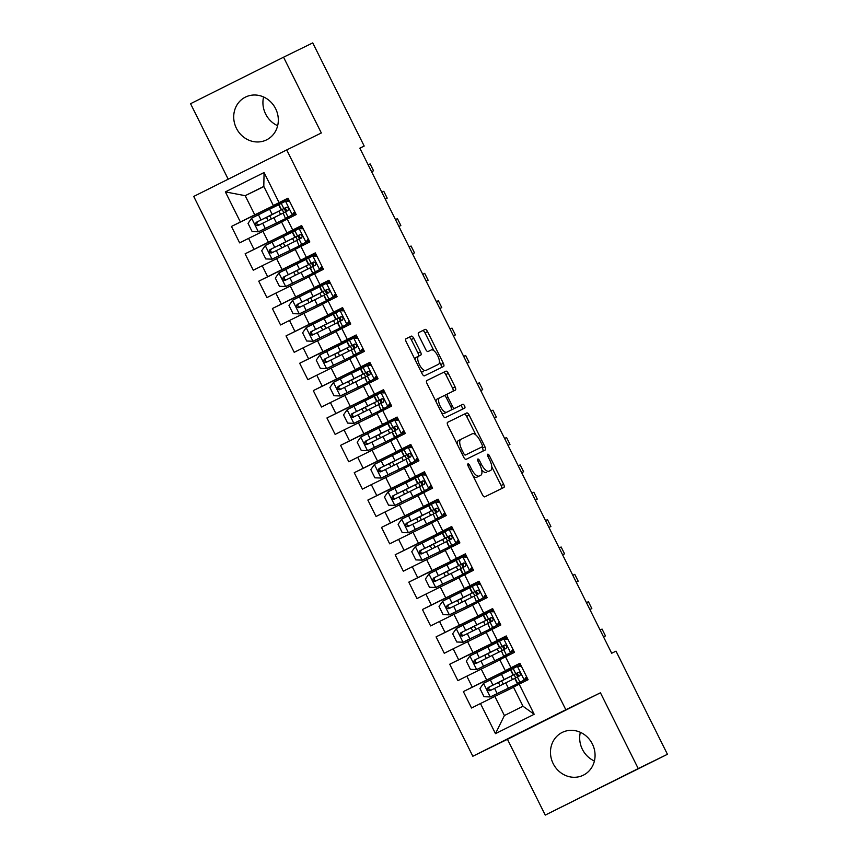 <?xml version="1.0" encoding="UTF-8"?>
<svg xmlns="http://www.w3.org/2000/svg" width="858" height="858" viewBox="0 0 858 858"><rect width="100%" height="100%" fill="white"/><g stroke="black" fill="none" stroke-linecap="round" stroke-linejoin="round"><path stroke-width="1.29" d="M470.012 469.83L471.492 469.09L469.648 465.39A2.102 0.826 63.4 0 0 467.964 463.878L467.964 463.878A2.102 0.826 63.4 0 0 468.168 466.119L482.389 494.658A3.003 1.18 63.4 0 0 484.791 496.825L503.903 487.473A3.003 1.18 63.4 0 0 503.914 487.462A3.003 1.18 63.4 0 0 503.625 484.266L489.403 455.727A2.102 0.826 63.4 0 0 487.719 454.214L487.719 454.214A2.102 0.826 63.4 0 0 487.912 456.456L489.757 460.145A9.599 3.786 63.4 0 1 490.658 470.399L489.049 471.181A9.599 3.786 63.4 0 1 481.37 464.253L479.525 460.564A2.102 0.826 63.4 0 0 477.842 459.041L477.842 459.041A2.102 0.826 63.4 0 0 478.035 461.293L479.879 464.982L481.37 464.253M236.411 128.292A23.852 21.922 -116.1 0 0 266.495 139.908A23.852 21.922 -116.1 0 0 275.622 108.676A23.852 21.922 -116.1 0 0 245.538 97.061A23.852 21.922 -116.1 0 0 236.411 128.292M263.588 96.975A23.852 21.922 -116.1 0 0 265.626 113.996A23.852 21.922 -116.1 0 0 277.649 125.708M553.174 763.62A23.852 21.922 -116.1 0 0 583.258 775.224A23.852 21.922 -116.1 0 0 592.374 744.004A23.852 21.922 -116.1 0 0 562.29 732.389A23.852 21.922 -116.1 0 0 553.174 763.62M580.351 732.292A23.852 21.922 -116.1 0 0 582.378 749.324A23.852 21.922 -116.1 0 0 594.412 761.025M413.749 338.309A3.003 1.18 63.4 0 0 411.357 336.143L405.984 338.771A3.003 1.18 63.4 0 0 406.263 341.977L422.072 373.67A3.003 1.18 63.4 0 0 424.463 375.836L443.586 366.484A3.003 1.18 63.4 0 0 443.586 366.473A3.003 1.18 63.4 0 0 443.307 363.277L427.509 331.585A3.003 1.18 63.4 0 0 425.107 329.418L418.629 332.582A3.003 1.18 63.4 0 0 418.618 332.593A3.003 1.18 63.4 0 0 418.908 335.789L425.665 349.356A3.003 1.18 63.4 0 0 428.067 351.523L431.274 349.946A8.022 3.164 63.4 0 1 437.698 355.727A8.022 3.164 63.4 0 1 438.449 364.318L425.858 370.474A8.022 3.164 63.4 0 1 419.444 364.693A8.022 3.164 63.4 0 1 418.683 356.113L420.795 355.083A3.003 1.18 63.4 0 0 420.795 355.073A3.003 1.18 63.4 0 0 420.517 351.877L413.749 338.309L411.239 339.564A3.003 1.18 63.4 0 0 408.837 337.398L405.866 338.856M418.693 356.102A8.022 3.164 63.4 0 0 418.683 356.113L416.173 357.368A8.022 3.164 63.4 0 0 416.173 357.368A8.022 3.164 63.4 0 0 415.197 359.877M435.95 365.562A8.022 3.164 63.4 0 1 435.939 365.572A8.022 3.164 63.4 0 0 435.939 365.572L438.449 364.318A8.022 3.164 63.4 0 0 438.449 364.318L425.858 370.474M471.492 469.09A9.599 3.786 63.4 0 0 479.172 476.018L480.77 475.235A9.599 3.786 63.4 0 0 480.78 475.235A9.599 3.786 63.4 0 0 479.879 464.982M488.127 471.664A9.599 3.786 63.4 0 0 488.138 471.653L490.658 470.399A9.599 3.786 63.4 0 0 490.658 470.399L489.049 471.181M359.856 148.166L611.679 653.249L616.012 651.136L667.438 754.289L638.234 768.575L600.439 692.792L565.819 709.727L286.711 149.925L321.332 132.979L283.548 57.196L312.752 42.9L364.189 146.053L359.856 148.166M447.629 422.297L447.629 422.297A3.003 1.18 63.4 0 0 447.908 425.504L463.706 457.185A3.003 1.18 63.4 0 0 466.109 459.352L485.231 450A3.003 1.18 63.4 0 0 484.952 446.804L469.154 415.111A3.003 1.18 63.4 0 0 466.752 412.945L447.629 422.297M442.889 415.433L427.091 383.74A3.003 1.18 63.4 0 1 426.812 380.534L445.924 371.182A3.003 1.18 63.4 0 1 448.326 373.348L455.094 386.904A3.003 1.18 63.4 0 1 455.373 390.111A3.003 1.18 63.4 0 0 455.373 390.111L447.619 393.908A3.003 1.18 63.4 0 0 447.608 393.908A3.003 1.18 63.4 0 0 447.887 397.115L452.381 406.113A3.003 1.18 63.4 0 0 454.783 408.279L462.848 404.322A2.102 0.826 63.4 0 1 464.532 405.834A2.102 0.826 63.4 0 1 464.725 408.086L445.291 417.599A3.003 1.18 63.4 0 1 442.889 415.433M565.819 709.727L472.833 756.252L193.726 196.439L286.711 149.925M534.18 714.274L495.474 733.644L480.469 703.539L494.851 696.396L504.397 715.551L522.994 706.241L534.18 714.274L519.176 684.18L528.088 679.718L519.905 663.298L510.982 667.76L505.534 656.82L514.457 652.359L506.263 635.939L497.34 640.4L491.891 629.461L500.815 624.999L492.621 608.579L483.708 613.041L478.249 602.101L487.172 597.629L478.979 581.22L470.066 585.682L464.607 574.731L473.53 570.27L465.336 553.86L456.424 558.322L450.965 547.372L459.888 542.91L451.705 526.49L442.782 530.963L437.323 520.012L446.246 515.551L438.063 499.131L429.139 503.603L423.68 492.653L432.604 488.191L424.42 471.771L415.497 476.233L410.038 465.293L418.961 460.832L410.778 444.412L401.855 448.873L396.396 437.934L405.319 433.472L397.136 417.052L388.213 421.514L382.754 410.574L391.677 406.102L383.494 389.693L374.571 394.154L369.112 383.204L378.035 378.743L369.852 362.333L360.928 366.795L355.469 355.845L364.393 351.383L356.209 334.963L347.286 339.436L341.827 328.485L350.75 324.024L342.567 307.604L333.644 312.065L328.185 301.126L337.108 296.664L328.925 280.244L320.002 284.706L314.543 273.766L323.466 269.305L315.283 252.885L306.36 257.346L300.901 246.407L309.824 241.945L301.641 225.525L292.717 229.987L287.258 219.047L296.182 214.575L287.998 198.166L273.348 205.534L263.803 186.39L245.206 195.688L254.751 214.843L288.17 198.498M514.028 666.795L463.363 691.591L471.546 708.011L480.469 703.539M463.363 691.591L472.286 687.129L466.827 676.179L499.892 659.899M500.386 639.435L449.721 664.231L457.904 680.641L466.827 676.179M449.721 664.231L458.644 659.77L453.185 648.82L486.25 632.539M486.743 612.076L436.079 636.872L444.262 653.281L453.185 648.82M436.079 636.872L445.002 632.4L439.543 621.46L472.608 605.18M473.101 584.716L422.436 609.512L430.619 625.922L439.543 621.46M422.436 609.512L431.359 605.04L425.9 594.101L458.966 577.809M459.47 557.357L408.794 582.142L416.977 598.562L425.9 594.101M408.794 582.142L417.717 577.681L412.258 566.741L445.323 550.45M445.828 529.997L395.152 554.783L403.335 571.203L412.258 566.741M395.152 554.783L404.075 550.321L398.616 539.382L431.681 523.09M432.185 502.638L381.51 527.423L389.693 543.843L398.616 539.382M381.51 527.423L390.433 522.962L384.974 512.011L418.039 495.731M418.543 475.268L367.868 500.064L376.051 516.484L384.974 512.011M367.868 500.064L376.791 495.602L371.332 484.652L404.397 468.371M404.901 447.908L354.225 472.704L362.419 489.114L371.332 484.652M354.225 472.704L363.149 468.243L357.689 457.293L390.755 441.012M391.259 420.549L340.583 445.345L348.777 461.754L357.689 457.293M340.583 445.345L349.506 440.873L344.047 429.933L377.112 413.653M377.617 393.189L326.941 417.975L335.135 434.395L344.047 429.933M326.941 417.975L335.864 413.513L330.416 402.574L363.47 386.282M363.974 365.83L313.299 390.615L321.493 407.035L330.416 402.574M313.299 390.615L322.222 386.154L316.774 375.214L349.828 358.923M350.332 338.47L299.667 363.256L307.85 379.676L316.774 375.214M299.667 363.256L308.58 358.794L303.131 347.855L336.186 331.563M336.69 311.111L286.025 335.896L294.208 352.316L303.131 347.855M286.025 335.896L294.938 331.435L289.489 320.484L322.544 304.204M323.048 283.741L272.383 308.537L280.566 324.957L289.489 320.484M272.383 308.537L281.295 304.075L275.847 293.125L308.901 276.844M309.406 256.381L258.741 281.177L266.924 297.587L275.847 293.125M258.741 281.177L267.664 276.716L262.205 265.766L295.259 249.485M295.763 229.022L245.098 253.818L253.282 270.227L262.205 265.766M245.098 253.818L254.022 249.346L248.563 238.406L281.617 222.115M282.121 201.662L231.456 226.448L239.639 242.868L248.563 238.406M231.456 226.448L240.379 221.986L225.364 191.892L264.071 172.533L279.075 202.627M301.726 225.697L286.99 232.904L281.542 221.954L287.258 219.047M292.717 229.987L286.99 232.904M263.889 186.551L245.206 195.688L225.364 191.892M240.379 221.986L254.751 214.843M315.369 253.056L300.632 260.264L295.184 249.313L300.901 246.407M306.36 257.346L300.632 260.264M262.945 231.263L268.393 242.203L301.812 225.858M254.022 249.346L268.393 242.203M329.011 280.416L314.275 287.623L308.826 276.673L314.543 273.766M320.002 284.706L314.275 287.623M276.587 258.623L282.035 269.562L315.444 253.217M267.664 276.716L282.035 269.562M342.653 307.775L327.917 314.983L322.458 304.043L328.185 301.126M333.644 312.065L327.917 314.983M290.229 285.982L295.678 296.922L329.086 280.577M281.295 304.075L295.678 296.922M356.295 335.135L341.559 342.342L336.1 331.402L341.827 328.485M347.286 339.436L341.559 342.342M303.861 313.342L309.32 324.292L342.728 307.936M294.938 331.435L309.32 324.292M369.937 362.494L355.201 369.701L349.742 358.762L355.469 355.845M360.928 366.795L355.201 369.701M317.503 340.701L322.962 351.651L356.37 335.306M308.58 358.794L322.962 351.651M383.58 389.854L368.843 397.061L363.384 386.121L369.112 383.204M374.571 394.154L368.843 397.061M331.145 368.061L336.604 379.011L370.012 362.666M322.222 386.154L336.604 379.011M397.222 417.224L382.486 424.431L377.027 413.481L382.754 410.574M388.213 421.514L382.486 424.431M344.787 395.431L350.246 406.37L383.655 390.025M335.864 413.513L350.246 406.37M410.853 444.583L396.128 451.791L390.669 440.84L396.396 437.934M401.855 448.873L396.128 451.791M358.43 422.79L363.889 433.73L397.297 417.385M349.506 440.873L363.889 433.73M424.495 471.943L409.77 479.15L404.311 468.2L410.038 465.293M415.497 476.233L409.77 479.15M372.072 450.15L377.531 461.089L410.939 444.744M363.149 468.243L377.531 461.089M438.138 499.302L423.412 506.51L417.953 495.57L423.68 492.653M429.139 503.603L423.412 506.51M385.714 477.509L391.173 488.449L424.581 472.104M376.791 495.602L391.173 488.449M451.78 526.662L437.054 533.869L431.595 522.93L437.323 520.012M442.782 530.963L437.054 533.869M399.356 504.869L404.815 515.819L438.224 499.463M390.433 522.962L404.815 515.819M465.422 554.021L450.697 561.229L445.238 550.289L450.965 547.372M456.424 558.322L450.697 561.229M412.998 532.228L418.457 543.178L451.866 526.833M404.075 550.321L418.457 543.178M479.064 581.381L464.339 588.588L458.88 577.649L464.607 574.731M470.066 585.682L464.339 588.588M426.641 559.588L432.1 570.538L465.508 554.193M417.717 577.681L432.1 570.538M492.707 608.751L477.981 615.958L472.522 605.008L478.249 602.101M483.708 613.041L477.981 615.958M440.283 586.958L445.742 597.897L479.15 581.552M431.359 605.04L445.742 597.897M506.349 636.11L491.623 643.318L486.164 632.367L491.891 629.461M497.34 640.4L491.623 643.318M453.925 614.317L459.384 625.257L492.792 608.912M445.002 632.4L459.384 625.257M519.991 663.47L505.265 670.677L499.806 659.727L505.534 656.82M510.982 667.76L505.265 670.677M467.567 641.677L473.026 652.616L506.435 636.271M458.644 659.77L473.026 652.616M522.994 706.241L513.449 687.097L519.176 684.18M481.209 669.036L486.668 679.976L520.077 663.631M472.286 687.129L486.668 679.976M359.877 148.209L364.189 146.053M283.548 57.196L190.562 103.711L228.196 179.193M600.439 692.792L507.453 739.306L545.248 815.1L638.234 768.575M545.248 815.1L667.438 754.289M507.453 739.306L472.833 756.252M288.084 198.327L273.348 205.534M494.851 696.396L513.524 687.258M288.191 198.552L282.1 201.609L282.614 202.66M290.079 217.632L289.489 216.441M286.851 211.143L285.264 207.958M301.834 225.911L295.731 228.968L296.257 230.019M303.721 244.991L303.131 243.801M300.493 238.503L298.906 235.317M315.476 253.282L309.373 256.327L309.899 257.379M317.363 272.351L316.774 271.16M314.135 265.862L312.548 262.687M329.118 280.641L323.016 283.687L323.541 284.738M331.006 299.71L330.416 298.53M327.777 293.221L326.19 290.047M342.76 308.001L336.658 311.046L337.183 312.098M344.648 327.08L344.058 325.89M341.42 320.581L339.832 317.406M356.402 335.36L350.3 338.417L350.825 339.468M358.29 354.44L357.7 353.249M355.051 347.94L353.475 344.766M370.045 362.719L363.942 365.776L364.468 366.827M371.932 381.799L371.342 380.609M368.693 375.311L367.117 372.125M383.687 390.079L377.584 393.136L378.11 394.187M385.574 409.159L384.985 407.968M382.336 402.67L380.759 399.485M397.329 417.438L391.227 420.495L391.752 421.546M399.217 436.518L398.627 435.328M395.978 430.03L394.401 426.844M410.971 444.809L404.869 447.855L405.394 448.906M412.859 463.878L412.269 462.687M409.62 457.389L408.033 454.214M424.613 472.168L418.511 475.214L419.036 476.265M426.501 491.237L425.911 490.057M423.262 484.749L421.675 481.574M438.256 499.528L432.153 502.574L432.679 503.625M440.143 518.607L439.553 517.417M436.904 512.108L435.317 508.933M451.898 526.887L445.795 529.944L446.321 530.995M453.785 545.967L453.196 544.776M450.547 539.467L448.959 536.293M465.54 554.247L459.438 557.303L459.963 558.354M467.428 573.326L466.838 572.136M464.189 566.838L462.601 563.652M479.182 581.606L473.08 584.663L473.605 585.714M481.07 600.686L480.48 599.495M477.831 594.197L476.244 591.012M492.824 608.965L486.722 612.022L487.247 613.073M494.712 628.045L494.122 626.855M491.473 621.557L489.886 618.371M506.467 636.336L500.364 639.382L500.89 640.433M508.354 655.405L507.754 654.214M505.115 648.916L503.528 645.742M520.109 663.695L514.006 666.741L514.532 667.792M521.996 682.764L521.396 681.584M518.758 676.276L517.17 673.101M495.474 733.644L504.397 715.551M263.803 186.39L264.071 172.533M473.101 476.018A9.599 3.786 63.4 0 0 476.662 477.273L479.172 476.018M478.281 476.48A9.599 3.786 63.4 0 1 478.271 476.49A9.599 3.786 63.4 0 1 478.249 476.49L476.662 477.273M481.638 469.809A9.599 3.786 63.4 0 0 486.54 472.447M501.522 488.642A3.003 1.18 63.4 0 0 501.115 485.521L491.806 466.838M475.933 435.006L466.634 416.366A3.003 1.18 63.4 0 0 464.232 414.2L447.511 422.383M482.839 451.169A3.003 1.18 63.4 0 0 482.432 448.058L481.896 446.964M463.728 453.507A2.102 0.826 63.4 0 0 465.401 455.03L482.185 446.814A2.102 0.826 63.4 0 0 481.992 444.573L480.051 440.68A9.599 3.786 63.4 0 0 472.361 433.751L460.896 439.36A9.599 3.786 63.4 0 0 460.885 439.36A9.599 3.786 63.4 0 0 461.786 449.613L463.728 453.507L462.248 454.247M479.676 448.069L465.401 455.03M460.875 439.371L458.386 440.615A9.599 3.786 63.4 0 0 458.376 440.626A9.599 3.786 63.4 0 0 457.228 444.187M426.683 380.62L445.924 371.182M452.981 391.28A3.003 1.18 63.4 0 0 452.574 388.17L445.817 374.603A3.003 1.18 63.4 0 0 443.414 372.436M445.098 395.163L447.608 393.908L445.098 395.163A3.003 1.18 63.4 0 0 444.744 395.795M451.522 409.416A3.003 1.18 63.4 0 0 452.263 409.534L462.848 404.322M462.312 409.266A2.102 0.826 63.4 0 0 461.947 406.96A2.102 0.826 63.4 0 0 460.338 405.587M436.068 401.759A8.022 3.164 63.4 0 1 437.044 399.109A8.022 3.164 63.4 0 1 437.054 399.099L439.553 397.855A8.022 3.164 63.4 0 0 439.564 397.844A8.022 3.164 63.4 0 0 440.315 406.424A8.022 3.164 63.4 0 0 446.728 412.215L451.169 410.038A3.003 1.18 63.4 0 0 450.89 406.831L452.381 406.113M441.495 412.634A8.022 3.164 63.4 0 0 444.219 413.47L446.728 412.215M448.659 411.293L451.169 410.038L448.659 411.293A3.003 1.18 63.4 0 0 448.659 411.293L444.219 413.47M437.044 399.109L444.004 395.677A3.003 1.18 63.4 0 1 446.407 397.844L450.89 406.831M418.393 356.252A3.003 1.18 63.4 0 0 418.007 353.131L411.239 339.564M420.731 370.978A8.022 3.164 63.4 0 0 423.348 371.729M433.901 350.697L424.989 332.84A3.003 1.18 63.4 0 0 422.586 330.673L418.5 332.679M441.194 367.642A3.003 1.18 63.4 0 0 440.798 364.532L439.435 361.797M499.656 685.864A1.834 0.719 63.4 0 0 499.281 684.223A1.834 0.719 63.4 0 0 497.822 682.904L503.431 679.922M483.526 683.386L490.272 696.932L484.041 696.717L479.954 688.513L483.612 683.258L501.512 674.367L504.107 679.568L513.502 674.946L501.083 681.263A1.834 0.719 -116.6 0 1 502.552 682.593A1.834 0.719 -116.6 0 1 502.927 684.244M490.272 696.932L521.503 681.788M490.433 696.932L521.535 681.853M501.512 674.367L510.531 669.926M504.107 679.568L488.223 687.451C486.658 689.596 487.205 690.69 489.864 690.733L514.757 678.41M491.419 689.971C488.599 690.014 488.052 688.92 489.779 686.69L503.474 680.008M516.108 673.616L517.706 676.812M521.535 666.559L517.288 666.409L510.51 669.884L513.105 675.074L518.682 672.35M517.288 666.409L521.16 665.808M518.929 665.733L520.688 664.864M526.93 677.38L525.525 679.397L520.892 681.788L527.509 678.539M525.525 679.397L517.331 683.558L527.509 678.549M524.109 680.094L526.544 676.608M517.331 683.558L514.736 678.356L519.766 675.772C520.988 673.798 520.441 672.693 518.135 672.49L513.105 675.074M518.618 672.361L516.655 673.305L518.404 672.382M603.517 636.883L605.458 635.907L603.506 636.861M605.458 635.907L602.059 629.064L600.096 630.019M486.014 658.504A1.834 0.719 63.4 0 0 485.639 656.863A1.834 0.719 63.4 0 0 484.18 655.544L489.789 652.563M469.884 656.027L476.63 669.572L470.409 669.358L466.312 661.143L469.969 655.898L487.87 647.007L490.465 652.209L499.86 647.586L487.441 653.903A1.834 0.719 -116.6 0 1 488.91 655.233A1.834 0.719 -116.6 0 1 489.285 656.885M476.63 669.572L507.861 654.429M476.791 669.572L507.893 654.482M487.87 647.007L496.889 642.567M490.465 652.209L474.581 660.081C473.015 662.237 473.562 663.331 476.222 663.373L501.115 651.04M477.777 662.612C474.957 662.655 474.41 661.561 476.136 659.319L489.832 652.648M502.466 646.256L504.064 649.452M472.372 631.145A1.834 0.719 63.4 0 0 471.997 629.504A1.834 0.719 63.4 0 0 470.538 628.174L476.147 625.192M456.241 628.667L462.998 642.213L456.767 641.999L452.67 633.783L456.327 628.539L474.227 619.648L476.823 624.849L486.218 620.227L473.798 626.544A1.834 0.719 -116.6 0 1 475.268 627.874A1.834 0.719 -116.6 0 1 475.643 629.525M462.998 642.213L494.219 627.069M463.148 642.213L494.251 627.123M474.227 619.648L483.247 615.197M476.823 624.849L460.939 632.721C459.373 634.877 459.92 635.971 462.58 636.003L487.483 623.68M464.135 635.242C461.314 635.295 460.767 634.201 462.494 631.96L476.19 625.278M488.824 618.897L490.422 622.093M507.893 639.199L503.646 639.049L496.868 642.513L499.463 647.715L505.04 644.991M503.646 639.049L507.518 638.449M505.287 638.363L507.046 637.494M513.288 650.021L511.883 652.037L507.25 654.429L513.867 651.179L503.689 656.198L501.415 650.825L506.123 648.412C507.346 646.428 506.799 645.334 504.493 645.119L499.463 647.715M511.883 652.037L504.011 656.027M510.467 652.724L512.902 649.249M504.987 644.991L503.013 645.945L504.761 645.023M591.827 608.547L589.875 609.502L591.827 608.547L588.416 601.705L586.464 602.659M503.689 656.198L501.415 650.825M494.251 611.829L490.004 611.69L483.226 615.154L485.821 620.355L491.398 617.631M490.004 611.69L493.876 611.089M491.645 611.003L493.404 610.135M499.646 622.661L498.241 624.678L493.607 627.059L500.225 623.82L490.047 628.839L487.773 623.466L492.481 621.042C493.704 619.068 493.157 617.975 490.851 617.76L485.821 620.355M498.241 624.678L490.368 628.667M496.825 625.364L499.259 621.878M491.344 617.631L489.371 618.586L491.119 617.663M578.185 581.188L576.233 582.142L578.185 581.188L574.774 574.345L572.822 575.3M490.047 628.839L487.773 623.466M458.73 603.785A1.834 0.719 63.4 0 0 458.354 602.144A1.834 0.719 63.4 0 0 456.896 600.815L462.505 597.833M442.599 601.308L449.356 614.854L443.125 614.628L439.028 606.424L442.696 601.168L460.585 592.288L463.181 597.479L472.576 592.867L460.156 599.184A1.834 0.719 -116.6 0 1 461.625 600.503A1.834 0.719 -116.6 0 1 462.001 602.166M449.356 614.854L480.577 599.71M449.517 614.854L480.609 599.763M460.585 592.288L469.605 587.837M463.181 597.479L447.297 605.362C445.731 607.518 446.278 608.612 448.938 608.644L473.841 596.321M450.493 607.882C447.672 607.925 447.125 606.831 448.863 604.6L462.548 597.919M475.193 591.537L476.78 594.723M445.087 576.415A1.834 0.719 63.4 0 0 444.723 574.785A1.834 0.719 63.4 0 0 443.254 573.455L448.863 570.473M428.957 573.948L435.714 587.483L429.483 587.269L425.386 579.064L429.054 573.809L446.943 564.918L449.538 570.12L458.933 565.508L446.514 571.825A1.834 0.719 -116.6 0 1 447.983 573.144A1.834 0.719 -116.6 0 1 448.359 574.806M435.714 587.483L466.934 572.35M435.875 587.494L466.966 572.404M446.943 564.918L455.963 560.478M449.538 570.12L433.655 578.002C432.089 580.147 432.636 581.241 435.296 581.284L460.199 568.961M436.851 580.523C434.03 580.566 433.483 579.472 435.221 577.241L448.906 570.559M461.55 564.178L463.138 567.363M480.609 584.47L476.362 584.33L469.583 587.794L472.179 592.996L477.756 590.272M476.362 584.33L480.233 583.719M478.003 583.644L479.761 582.775M486.003 595.302L484.598 597.318L479.965 599.699L486.583 596.46L476.404 601.479L474.131 596.106L478.839 593.682C480.062 591.709 479.515 590.615 477.209 590.401L472.179 592.996M484.598 597.318L476.726 601.308M483.183 598.005L485.617 594.519M477.702 590.272L475.74 591.216L477.477 590.304M564.543 553.828L562.591 554.783L564.543 553.828L561.132 546.986L559.18 547.94M476.404 601.479L474.131 596.106M466.966 557.11L462.73 556.96L455.941 560.435L458.537 565.636L464.114 562.912M462.73 556.96L466.591 556.359M464.36 556.284L466.119 555.416M472.361 567.932L470.956 569.959L466.323 572.34L472.94 569.101M470.956 569.959L462.762 574.12L472.951 569.111M469.551 570.645L471.975 567.159M462.762 574.12L460.178 568.918L465.208 566.323C466.42 564.35 465.873 563.256 463.567 563.041L458.537 565.636M464.06 562.912L462.097 563.856L463.835 562.945M548.948 527.434L550.9 526.458L548.948 527.413M550.9 526.458L547.49 519.626L545.538 520.581M431.445 549.056A1.834 0.719 63.4 0 0 431.081 547.425A1.834 0.719 63.4 0 0 429.611 546.096L435.221 543.114M415.315 546.578L422.072 560.124L415.84 559.909L411.743 551.705L415.411 546.449L433.301 537.558L435.896 542.76L445.291 538.148L432.872 544.465A1.834 0.719 -116.6 0 1 434.341 545.785A1.834 0.719 -116.6 0 1 434.716 547.436M422.072 560.124L453.303 544.991M422.233 560.135L453.324 545.044M433.301 537.558L442.32 533.118M435.896 542.76L420.012 550.643C418.447 552.788 418.994 553.882 421.653 553.925L446.557 541.602M423.209 553.163C420.388 553.206 419.841 552.112 421.578 549.881L435.263 543.2M447.908 536.818L449.495 540.004M453.324 529.751L449.088 529.601L442.299 533.075L444.894 538.277L450.471 535.553M449.088 529.601L452.949 529M450.718 528.925L452.477 528.056M458.719 540.572L457.314 542.599L452.681 544.98L459.298 541.73M457.314 542.599L449.12 546.75L459.309 541.752M455.909 543.286L458.333 539.8M449.12 546.75L446.535 541.559L451.565 538.963C452.777 536.99 452.23 535.896 449.924 535.682L444.894 538.277M450.418 535.553L448.455 536.497L450.193 535.585M537.258 499.099L535.306 500.053L537.258 499.099L533.848 492.256L531.896 493.211M417.814 521.696A1.834 0.719 63.4 0 0 417.438 520.055A1.834 0.719 63.4 0 0 415.969 518.736L421.578 515.755M401.673 519.219L408.429 532.764L402.198 532.55L398.101 524.345L401.769 519.09L419.659 510.199L422.254 515.401L431.649 510.789L419.23 517.106A1.834 0.719 -116.6 0 1 420.699 518.425A1.834 0.719 -116.6 0 1 421.074 520.077M408.429 532.764L439.661 517.631M408.59 532.775L439.682 517.685M419.659 510.199L428.678 505.759L431.252 510.907L436.829 508.193M422.254 515.401L406.381 523.283C404.804 525.428 405.351 526.522 408.011 526.565L432.915 514.242M409.566 525.804C406.746 525.847 406.199 524.753 407.936 522.522L421.621 515.84M434.266 509.448L435.853 512.644M439.682 502.391L435.446 502.241L428.657 505.716M435.446 502.241L439.307 501.64M437.076 501.565L438.835 500.697M445.077 513.213L443.672 515.24L439.039 517.621L445.656 514.371L435.478 519.39L433.204 514.017L437.923 511.604C439.135 509.631 438.588 508.537 436.282 508.322L431.252 510.907M443.672 515.24L435.8 519.219M442.267 515.926L444.691 512.441M436.776 508.193L434.813 509.137L436.55 508.226M523.616 471.739L521.664 472.694L523.616 471.739L520.205 464.897L518.253 465.851M435.478 519.39L433.204 514.017M404.172 494.337A1.834 0.719 63.4 0 0 403.796 492.696A1.834 0.719 63.4 0 0 402.327 491.377L407.936 488.395M388.031 491.859L394.787 505.405L388.556 505.19L384.459 496.986L388.127 491.731L406.016 482.839L408.612 488.041L418.007 483.419L405.587 489.736A1.834 0.719 -116.6 0 1 407.057 491.066A1.834 0.719 -116.6 0 1 407.432 492.717M394.787 505.405L426.018 490.261M394.948 505.405L426.04 490.326M406.016 482.839L415.036 478.399M408.612 488.041L392.739 495.924C391.162 498.069 391.709 499.163 394.369 499.206L419.272 486.883M395.924 498.444C393.103 498.487 392.556 497.393 394.294 495.163L407.979 488.481M420.624 482.089L422.211 485.285M390.529 466.977A1.834 0.719 63.4 0 0 390.154 465.336A1.834 0.719 63.4 0 0 388.685 464.017L394.294 461.036M374.388 464.5L381.145 478.045L374.914 477.831L370.817 469.616L374.485 464.371L392.374 455.48L394.97 460.682L404.365 456.059L391.956 462.376A1.834 0.719 -116.6 0 1 393.414 463.706A1.834 0.719 -116.6 0 1 393.79 465.358M381.145 478.045L412.376 462.902M381.306 478.045L412.398 462.955M392.374 455.48L401.394 451.04M394.97 460.682L379.097 468.554C377.52 470.71 378.067 471.803 380.727 471.846L405.63 459.513M382.282 471.085C379.461 471.128 378.914 470.034 380.652 467.792L394.337 461.121M406.982 454.729L408.569 457.925M376.887 439.618A1.834 0.719 63.4 0 0 376.512 437.977A1.834 0.719 63.4 0 0 375.043 436.647L380.652 433.665M360.746 437.14L367.503 450.686L361.272 450.471L357.175 442.256L360.843 437.012L378.732 428.121L381.327 433.311L390.722 428.7L378.314 435.017A1.834 0.719 -116.6 0 1 379.772 436.347A1.834 0.719 -116.6 0 1 380.148 437.998M367.503 450.686L398.734 435.542M367.664 450.686L398.756 435.596M378.732 428.121L387.762 423.67M381.327 433.311L365.454 441.194C363.878 443.35 364.425 444.444 367.085 444.476L391.988 432.153M368.64 443.715C365.819 443.768 365.272 442.674 367.01 440.433L380.695 433.751M393.339 427.37L394.927 430.566M363.245 412.258A1.834 0.719 63.4 0 0 362.87 410.617A1.834 0.719 63.4 0 0 361.4 409.287L367.01 406.306M347.104 409.781L353.861 423.326L347.629 423.101L343.532 414.897L347.2 409.641L365.09 400.761L367.685 405.952L377.08 401.34L364.671 407.657A1.834 0.719 -116.6 0 1 366.13 408.976A1.834 0.719 -116.6 0 1 366.505 410.639M353.861 423.326L385.092 408.183M354.022 423.326L385.113 408.236M365.09 400.761L374.12 396.31M367.685 405.952L351.812 413.835C350.236 415.98 350.783 417.085 353.442 417.117L378.346 404.794M354.998 416.355C352.177 416.398 351.63 415.304 353.367 413.073L367.052 406.392M379.697 400.01L381.284 403.196M349.603 384.888A1.834 0.719 63.4 0 0 349.227 383.258A1.834 0.719 63.4 0 0 347.758 381.928L353.367 378.946M333.462 382.421L340.218 395.956L333.987 395.742L329.89 387.537L333.558 382.282L351.448 373.391L354.043 378.593L363.438 373.981L351.029 380.298A1.834 0.719 -116.6 0 1 352.488 381.617A1.834 0.719 -116.6 0 1 352.863 383.279M340.218 395.956L371.45 380.823M340.379 395.967L371.471 380.877M351.448 373.391L360.478 368.951M354.043 378.593L338.17 386.475C336.593 388.62 337.14 389.714 339.8 389.757L369.712 374.796C370.924 372.822 370.377 371.729 368.071 371.514L363.041 374.109L368.618 371.385M341.366 388.996C338.535 389.039 337.988 387.945 339.725 385.714L353.41 379.032M366.055 372.651L367.642 375.836M335.961 357.529A1.834 0.719 63.4 0 0 335.585 355.898A1.834 0.719 63.4 0 0 334.116 354.569L339.725 351.587M319.82 355.051L326.576 368.597L320.345 368.382L316.248 360.178L319.916 354.922L337.805 346.031L340.401 351.233L349.796 346.621L337.387 352.938A1.834 0.719 -116.6 0 1 338.856 354.257A1.834 0.719 -116.6 0 1 339.221 355.909M326.576 368.597L357.807 353.464M326.737 368.608L357.829 353.517M337.805 346.031L346.836 341.591M340.401 351.233L324.528 359.116C322.962 361.261 323.498 362.355 326.158 362.398L351.061 350.075M327.724 361.636C324.892 361.679 324.345 360.585 326.083 358.354L339.768 351.673M352.413 345.291L354 348.477M322.318 330.169A1.834 0.719 63.4 0 0 321.943 328.528A1.834 0.719 63.4 0 0 320.474 327.209L326.083 324.227M306.177 327.692L312.934 341.237L306.703 341.023L302.606 332.818L306.274 327.563L324.163 318.672L326.759 323.874L336.154 319.262L323.745 325.568A1.834 0.719 -116.6 0 1 325.214 326.898A1.834 0.719 -116.6 0 1 325.579 328.55M312.934 341.237L344.165 326.104M313.095 341.248L344.187 326.158M324.163 318.672L333.194 314.232M326.759 323.874L310.886 331.756C309.32 333.901 309.856 334.995 312.516 335.038L337.419 322.715M314.082 334.277C311.25 334.32 310.703 333.226 312.441 330.995L326.126 324.313M338.771 317.921L340.358 321.117M426.04 475.032L421.804 474.882L415.015 478.356L417.61 483.547L423.187 480.823M421.804 474.882L425.665 474.281M423.434 474.206L425.193 473.337M431.435 485.853L430.03 487.87L425.396 490.261L432.014 487.012L421.836 492.031L419.562 486.658L424.281 484.244C425.493 482.271 424.946 481.166 422.64 480.963L417.61 483.547M430.03 487.87L422.157 491.859M428.625 488.567L431.048 485.081M423.133 480.834L421.171 481.778L422.908 480.855M509.974 444.38L508.022 445.334L509.974 444.38L506.563 437.537L504.611 438.492M421.836 492.031L419.562 486.658M412.398 447.672L408.161 447.522L401.372 450.986L403.968 456.188L409.545 453.464M408.161 447.522L412.022 446.921M409.792 446.836L411.55 445.967M417.792 458.494L416.387 460.51L411.754 462.902L418.372 459.652L408.194 464.671L405.92 459.298L410.639 456.885C411.851 454.901 411.304 453.807 408.998 453.592L403.968 456.188M416.387 460.51L408.515 464.5M414.982 461.196L417.406 457.722M409.491 453.464L407.529 454.418L409.266 453.496M494.39 417.985L496.332 417.02L494.38 417.975M496.332 417.02L492.921 410.178L490.969 411.132M408.194 464.671L405.92 459.298M398.756 420.302L394.519 420.163L387.73 423.627L390.326 428.828L395.903 426.104M394.519 420.163L398.38 419.551M396.16 419.476L397.908 418.607M404.15 431.134L402.745 433.151L398.112 435.532L404.729 432.293M402.745 433.151L394.551 437.312L404.74 432.303M401.34 433.837L403.764 430.351M394.551 437.312L391.967 432.11L396.997 429.515C398.209 427.541 397.662 426.447 395.356 426.233L390.326 428.828M395.849 426.104L393.886 427.059L395.635 426.136M482.689 389.661L480.737 390.615L482.689 389.661L479.279 382.818L477.327 383.773M385.113 392.943L380.877 392.803L374.099 396.267L376.683 401.469L382.26 398.745M380.877 392.803L384.738 392.192M382.518 392.117L384.266 391.248M390.508 403.775L389.103 405.791L384.47 408.172L391.087 404.933L380.909 409.952L378.635 404.579L383.354 402.155C384.566 400.182 384.019 399.088 381.713 398.873L376.683 401.469M389.103 405.791L381.231 409.781M387.698 406.478L390.122 402.992M382.207 398.745L380.244 399.689L381.992 398.777M467.106 363.266L469.047 362.291L467.095 363.256M469.047 362.291L465.637 355.459L463.685 356.413M380.909 409.952L378.635 404.579M371.471 365.583L367.235 365.433L360.457 368.908L363.041 374.109M367.235 365.433L371.096 364.832M368.876 364.757L370.624 363.889M376.866 376.405L375.461 378.432L370.828 380.813L377.445 377.574L367.278 382.593L364.993 377.22M375.461 378.432L367.589 382.411M374.056 379.118L376.48 375.632M368.565 371.385L366.602 372.329L368.35 371.417M455.405 334.931L453.453 335.886L455.405 334.931L451.994 328.099L450.042 329.054M357.829 338.224L353.593 338.073L346.814 341.548L349.399 346.75L354.976 344.026M353.593 338.073L357.454 337.473M355.233 337.398L356.982 336.529M363.224 349.045L361.819 351.072L357.185 353.453L363.803 350.203L353.635 355.223L351.351 349.86L356.07 347.436C357.282 345.463 356.735 344.369 354.429 344.155L349.399 346.75M361.819 351.072L353.946 355.051M360.414 351.759L362.837 348.273M354.922 344.026L352.96 344.97L354.708 344.058M439.822 308.548L441.763 307.572L439.811 308.526M441.763 307.572L438.352 300.729L436.4 301.684M353.635 355.223L351.351 349.86M344.187 310.864L339.95 310.714L333.172 314.189L335.757 319.38L341.334 316.656M339.95 310.714L343.811 310.113M341.591 310.038L343.339 309.17M349.581 321.686L348.176 323.702L343.543 326.094L350.161 322.844M348.176 323.702L339.993 327.863L350.171 322.865M346.771 324.399L349.195 320.913M339.993 327.863L337.398 322.662L342.428 320.077C343.64 318.104 343.093 317.01 340.787 316.795L335.757 319.38M341.28 316.666L339.318 317.61L341.066 316.699M426.179 281.188L428.121 280.212L426.169 281.167M428.121 280.212L424.71 273.37L422.758 274.324M308.676 302.81A1.834 0.719 63.4 0 0 308.301 301.169A1.834 0.719 63.4 0 0 306.832 299.85L312.441 296.868M292.535 300.332L299.292 313.878L293.061 313.663L288.974 305.448L292.632 300.203L310.521 291.312L313.116 296.514L322.511 291.892L310.103 298.209A1.834 0.719 -116.6 0 1 311.572 299.539A1.834 0.719 -116.6 0 1 311.937 301.19M299.292 313.878L330.523 298.734M299.453 313.878L330.555 298.799M310.521 291.312L319.551 286.872M313.116 296.514L297.243 304.397C295.678 306.542 296.224 307.636 298.884 307.679L323.777 295.356M300.439 306.917C297.608 306.96 297.061 305.866 298.799 303.635L312.484 296.954M325.128 290.562L326.716 293.758M330.544 283.505L326.308 283.354L319.53 286.819L322.115 292.02L327.692 289.296M326.308 283.354L330.169 282.754M327.949 282.679L329.697 281.81M335.939 294.326L334.534 296.342L329.901 298.734L336.518 295.484M334.534 296.342L326.351 300.504L336.529 295.495M333.129 297.04L335.553 293.554M326.351 300.504L323.756 295.302L328.786 292.717C329.998 290.744 329.451 289.639 327.145 289.436L322.115 292.02M327.638 289.307L325.675 290.251L327.424 289.328M414.478 252.853L412.526 253.807L414.478 252.853L411.068 246.01L409.116 246.965M295.034 275.45A1.834 0.719 63.4 0 0 294.659 273.809A1.834 0.719 63.4 0 0 293.189 272.49L298.799 269.498M278.904 272.973L285.65 286.518L279.418 286.304L275.332 278.089L278.989 272.844L296.889 263.953L299.474 269.155L308.869 264.532L296.46 270.849A1.834 0.719 -116.6 0 1 297.93 272.179A1.834 0.719 -116.6 0 1 298.294 273.831M285.65 286.518L316.881 271.375M285.811 286.518L316.913 271.428M296.889 263.953L305.909 259.513M299.474 269.155L283.601 277.027C282.035 279.182 282.582 280.276 285.242 280.319L315.143 265.358C316.355 263.374 315.808 262.28 313.502 262.065L308.472 264.661L314.049 261.937M286.797 279.558C283.966 279.601 283.419 278.507 285.156 276.265L298.841 269.594M311.486 263.202L313.073 266.398M316.902 256.145L312.666 255.995L305.888 259.459L308.472 264.661M312.666 255.995L316.527 255.394M314.307 255.309L316.055 254.44M322.308 266.967L320.892 268.983L316.259 271.375L322.876 268.125L312.709 273.144L310.435 267.771M320.892 268.983L313.02 272.973M319.487 269.669L321.922 266.195M313.996 261.937L312.033 262.891L313.781 261.969M398.895 226.458L400.836 225.493L398.884 226.448M400.836 225.493L397.426 218.651L395.474 219.605M281.392 248.091A1.834 0.719 63.4 0 0 281.016 246.45A1.834 0.719 63.4 0 0 279.547 245.12L285.156 242.138M265.261 245.613L272.007 259.159L265.776 258.944L261.69 250.729L265.347 245.485L283.247 236.594L285.832 241.784L295.227 237.173L282.818 243.49A1.834 0.719 -116.6 0 1 284.288 244.82A1.834 0.719 -116.6 0 1 284.652 246.471M272.007 259.159L303.239 244.015M272.168 259.159L303.271 244.069M283.247 236.594L292.267 232.143M285.832 241.784L269.959 249.667C268.393 251.823 268.94 252.917 271.6 252.949L296.493 240.626M273.155 252.188C270.324 252.241 269.787 251.147 271.514 248.906L285.199 242.224M297.844 235.843L299.431 239.039M303.26 228.775L299.024 228.636L292.246 232.1L294.83 237.301L300.407 234.577M299.024 228.636L302.895 228.024M300.665 227.949L302.424 227.08M308.666 239.607L307.25 241.624L302.617 244.004L309.245 240.766L299.067 245.785L296.793 240.412L301.501 237.988C302.713 236.014 302.166 234.92 299.86 234.706L294.83 237.301M307.25 241.624L299.378 245.613M305.845 242.31L308.279 238.824M300.354 234.577L298.391 235.532L300.139 234.609M387.194 198.134L385.242 199.088L387.194 198.134L383.783 191.291L381.831 192.246M299.067 245.785L296.793 240.412M267.75 220.731A1.834 0.719 63.4 0 0 267.374 219.09A1.834 0.719 63.4 0 0 265.905 217.76L271.514 214.779M251.619 218.254L258.365 231.799L252.134 231.574L248.048 223.37L251.705 218.114L269.605 209.234L272.19 214.425L281.585 209.813L269.176 216.13A1.834 0.719 -116.6 0 1 270.645 217.449A1.834 0.719 -116.6 0 1 271.01 219.112M258.365 231.799L289.596 216.656M258.526 231.799L289.629 216.709M269.605 209.234L278.625 204.783M272.19 214.425L256.317 222.308C254.751 224.453 255.298 225.557 257.958 225.59L282.85 213.267M259.513 224.828C256.681 224.871 256.145 223.777 257.872 221.546L271.557 214.865M284.202 208.483L285.789 211.669M289.618 201.416L285.382 201.276L278.603 204.74L281.199 209.942L286.765 207.218M285.382 201.276L289.253 200.665M287.022 200.59L288.781 199.721M295.023 212.248L293.608 214.264L288.974 216.645L295.602 213.406L285.424 218.425L283.151 213.052L287.859 210.628C289.071 208.655 288.524 207.561 286.218 207.346L281.199 209.942M293.608 214.264L285.735 218.254M292.203 214.95L294.637 211.465M286.711 207.218L284.749 208.162L286.497 207.25M371.611 171.739L373.552 170.763L371.6 171.729M373.552 170.763L370.141 163.932L368.189 164.886M285.424 218.425L283.151 213.052M478.249 476.49L480.77 475.235M478.045 461.304L479.525 460.564M487.923 456.467L489.403 455.727M501.115 485.521L503.625 484.266M468.168 466.13L469.648 465.39M464.232 414.2L466.752 412.945M466.634 416.366L469.154 415.111M482.432 448.058L484.952 446.804M460.306 450.353L461.786 449.613M445.817 374.603L448.326 373.348M452.574 388.17L455.094 386.904M446.407 397.855L447.887 397.115M452.263 409.534L454.783 408.279M418.007 353.131L420.517 351.877M416.184 357.368L418.672 356.113M422.586 330.673L425.107 329.418M424.989 332.84L427.509 331.585M440.798 364.532L443.307 363.277M408.837 337.398L411.357 336.143M505.737 682.85L508.333 688.052M510.864 676.308L512.462 679.525M494.583 688.384L497.179 693.586M490.358 679.901L492.942 685.102M514.081 674.613L515.701 677.852M489.779 686.69L488.223 687.451M501.083 681.263L497.822 682.904M524.206 679.954L517.449 666.419M513.416 674.903L510.832 669.701M517.653 683.386L515.057 678.185M515.733 673.702L513.148 668.5M519.959 682.174L517.374 676.983M492.095 655.491L494.691 660.692M497.222 648.948L498.82 652.166M480.941 661.025L483.537 666.216M476.716 652.541L479.3 657.743M500.439 647.254L502.059 650.493M476.136 659.319L474.581 660.081M487.441 653.903L484.18 655.544M478.453 628.131L481.048 633.322M483.58 621.589L485.178 624.806M467.299 633.665L469.894 638.856M463.073 625.182L465.658 630.373M486.797 619.894L488.416 623.133M462.494 631.96L460.939 632.721M473.798 626.544L470.538 628.174M510.564 652.595L503.807 639.049M499.774 647.543L497.19 642.342M502.091 646.331L499.506 641.14M506.327 654.815L503.732 649.624M496.921 625.235L490.165 611.69M486.132 620.184L483.547 614.982M488.449 618.972L485.864 613.781M492.685 627.455L490.09 622.254M464.811 600.761L467.406 605.962M469.937 594.229L471.535 597.447M453.657 606.295L456.252 611.497M449.431 597.822L452.016 603.013M473.155 592.535L474.774 595.774M448.863 604.6L447.297 605.362M460.156 599.184L456.896 600.815M451.169 573.401L453.764 578.603M456.295 566.859L457.893 570.077M440.015 578.935L442.61 584.137M435.789 570.452L438.374 575.654M459.513 565.175L461.132 568.414M435.221 577.241L433.655 578.002M446.514 571.825L443.254 573.455M483.279 597.876L476.522 584.33M472.49 592.824L469.905 587.623M474.806 591.612L472.222 586.411M479.043 600.096L476.447 594.894M469.637 570.516L462.88 556.971M458.848 565.465L456.263 560.263M463.084 573.938L460.489 568.747M461.164 564.253L458.58 559.051M465.401 572.736L462.805 567.535M437.526 546.042L440.122 551.244M442.653 539.5L444.251 542.717M426.372 551.576L428.968 556.778M422.147 543.093L424.731 548.294M445.87 537.805L447.49 541.044M421.578 549.881L420.012 550.643M432.872 544.465L429.611 546.096M455.995 543.157L449.238 529.611M445.205 538.095L442.621 532.904M449.442 546.578L446.846 541.387M447.522 536.894L444.937 531.692M451.758 545.377L449.163 540.175M423.884 518.682L426.48 523.884M429.011 512.14L430.609 515.358M412.73 524.217L415.326 529.418M408.505 515.733L411.089 520.935M432.228 510.446L433.848 513.685M407.936 522.522L406.381 523.283M419.23 517.106L415.969 518.736M442.353 515.787L435.596 502.252M431.574 510.735L428.979 505.544M433.88 509.534L431.295 504.332M438.116 518.018L435.521 512.816M410.242 491.323L412.837 496.525M415.369 484.781L416.967 487.998M399.088 496.857L401.683 502.059M394.862 488.374L397.458 493.575M418.586 483.086L420.206 486.325M394.294 495.163L392.739 495.924M405.587 489.736L402.327 491.377M396.611 463.964L399.195 469.154M401.726 457.421L403.324 460.639M385.446 469.498L388.041 474.689M381.22 461.014L383.816 466.216M404.944 455.727L406.563 458.966M380.652 467.792L379.097 468.554M391.956 462.376L388.685 464.017M382.968 436.604L385.553 441.795M388.084 430.062L389.693 433.279M371.804 442.138L374.399 447.329M367.578 433.655L370.173 438.846M391.302 428.367L392.921 431.606M367.01 440.433L365.454 441.194M378.314 435.017L375.043 436.647M369.326 409.234L371.911 414.435M374.442 402.702L376.051 405.92M358.161 414.768L360.757 419.97M353.936 406.295L356.531 411.486M377.659 401.008L379.279 404.247M353.367 413.073L351.812 413.835M364.671 407.657L361.4 409.287M355.684 381.874L358.269 387.076M360.8 375.332L362.408 378.55M344.519 387.408L347.115 392.61M340.294 378.925L342.889 384.127M364.017 373.648L365.637 376.887M339.725 385.714L338.17 386.475M351.029 380.298L347.758 381.928M342.042 354.515L344.626 359.716M347.158 347.973L348.766 351.19M330.877 360.049L333.472 365.251M326.651 351.566L329.247 356.767M350.375 346.278L351.995 349.517M326.083 358.354L324.528 359.116M337.387 352.938L334.116 354.569M328.399 327.155L330.984 332.357M333.515 320.613L335.124 323.831M317.235 332.69L319.83 337.891M313.009 324.206L315.605 329.408M336.744 318.919L338.352 322.158M312.441 330.995L310.886 331.756M323.745 325.568L320.474 327.209M428.71 488.427L421.964 474.892M417.932 483.376L415.336 478.174M420.248 482.175L417.653 476.973M424.474 490.647L421.879 485.456M415.068 461.068L408.322 447.522M404.29 456.016L401.694 450.815M406.606 454.804L404.011 449.613M410.832 463.288L408.236 458.097M401.426 433.708L394.68 420.163M390.647 428.657L388.052 423.455M394.873 437.14L392.278 431.939M392.964 427.445L390.369 422.254M397.19 435.928L394.594 430.727M387.784 406.349L381.038 392.803M377.005 401.297L374.41 396.096M379.322 400.085L376.726 394.884M383.547 408.569L380.952 403.367M374.142 378.989L367.396 365.444M363.363 373.938L360.768 368.736M365.68 372.726L363.084 367.524M369.905 381.209L367.31 376.008M360.499 351.63L353.753 338.084M349.721 346.568L347.125 341.377M352.037 345.366L349.442 340.165M356.263 353.85L353.668 348.648M346.857 324.26L340.111 310.725M336.079 319.208L333.483 314.017M340.304 327.692L337.709 322.49M338.395 318.007L335.8 312.805M342.621 326.49L340.025 321.289M314.757 299.796L317.342 304.998M319.873 293.254L321.482 296.471M303.593 305.33L306.188 310.532M299.367 296.847L301.962 302.048M323.101 291.559L324.71 294.798M298.799 303.635L297.243 304.397M310.103 298.209L306.832 299.85M333.215 296.9L326.469 283.365M322.436 291.849L319.841 286.647M326.662 300.332L324.077 295.131M324.753 290.647L322.158 285.446M328.979 299.12L326.383 293.929M301.115 272.436L303.711 277.627M306.231 265.894L307.84 269.112M289.961 277.971L292.546 283.161M285.725 269.487L288.32 274.689M309.459 264.2L311.068 267.439M285.156 276.265L283.601 277.027M296.46 270.849L293.189 272.49M319.584 269.541L312.827 255.995M308.794 264.489L306.199 259.288M311.111 263.277L308.515 258.086M315.336 271.761L312.752 266.57M287.473 245.077L290.068 250.268M292.589 238.535L294.197 241.752M276.319 250.611L278.904 255.802M272.083 242.128L274.678 247.319M295.817 236.84L297.426 240.079M271.514 248.906L269.959 249.667M282.818 243.49L279.547 245.12M305.941 242.181L299.185 228.636M295.152 237.13L292.557 231.928M297.469 235.918L294.873 230.727M301.694 244.401L299.11 239.2M273.831 217.707L276.426 222.908M278.947 211.175L280.555 214.393M262.677 223.241L265.261 228.442M258.44 214.768L261.036 219.959M282.175 209.481L283.784 212.72M257.872 221.546L256.317 222.308M269.176 216.13L265.905 217.76M292.299 214.822L285.542 201.276M281.51 209.77L278.914 204.569M283.826 208.558L281.231 203.357M288.052 217.042L285.467 211.84M478.271 476.49L480.78 475.235M458.376 440.626L460.885 439.36M364.682 377.391L367.278 382.593M310.113 267.943L312.709 273.144"/></g></svg>
